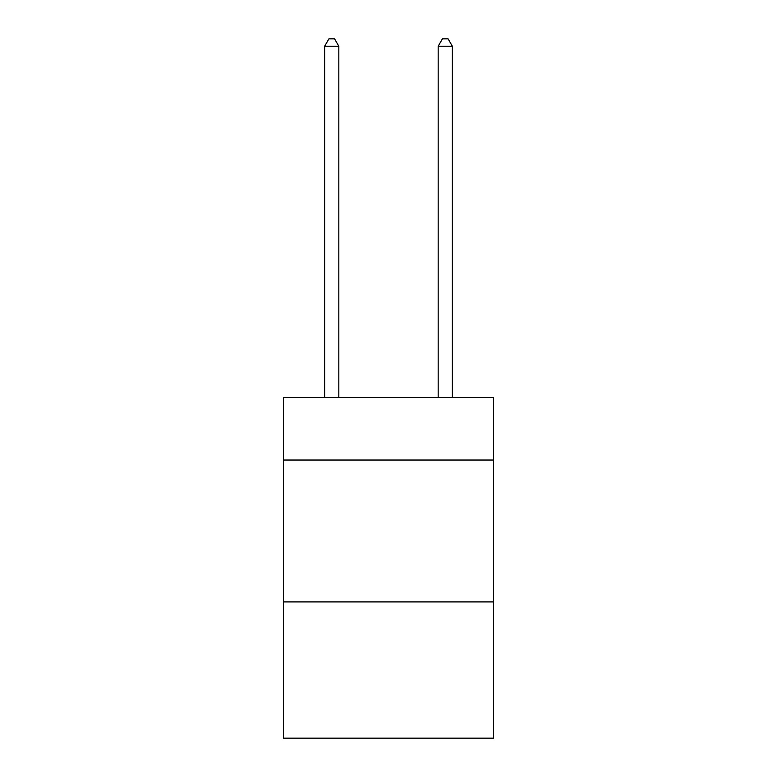 <?xml version="1.0" encoding="UTF-8"?>
<svg xmlns="http://www.w3.org/2000/svg" width="777" height="777" viewBox="0 0 777 777"><rect width="100%" height="100%" fill="white"/><g stroke="black" fill="none" stroke-linecap="round" stroke-linejoin="round"><path stroke-width="1.17" d="M493.512 460.023L493.512 397.581L283.488 397.581L283.488 460.023L493.512 460.023L493.512 738.15L283.488 738.15L283.488 460.023M493.512 601.922L283.488 601.922M338.83 397.581L338.83 46.231L324.64 46.231L324.64 397.581M324.64 46.231L328.904 38.85L334.576 38.85L338.83 46.231M452.36 397.581L452.36 46.231L438.17 46.231L438.17 397.581M438.17 46.231L442.424 38.85L448.096 38.85L452.36 46.231"/></g></svg>
